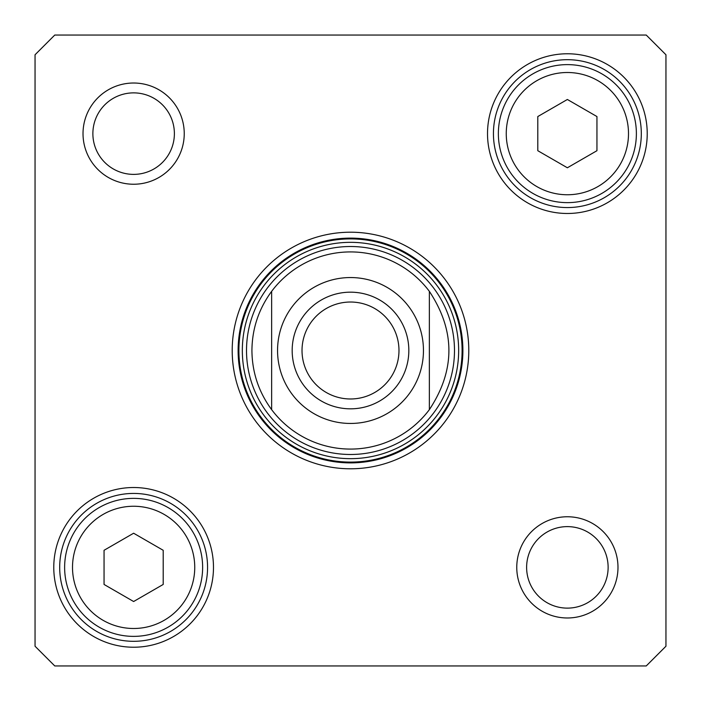 <?xml version="1.0" encoding="UTF-8"?>
<svg xmlns="http://www.w3.org/2000/svg" width="701" height="701" viewBox="0 0 701 701"><rect width="100%" height="100%" fill="white"/><g stroke="black" fill="none" stroke-linecap="round" stroke-linejoin="round"><path stroke-width="1.05" d="M665.95 646.234L646.234 665.95L54.766 665.95L35.05 646.234L35.05 54.766L54.766 35.05L646.234 35.05L665.95 54.766L665.95 646.234M238.121 350.5A112.379 112.379 0 0 1 406.694 253.175A112.379 112.379 0 0 1 406.694 447.825A112.379 112.379 0 0 1 238.121 350.5M232.206 350.5A118.294 118.294 0 0 0 409.647 452.942A118.294 118.294 0 0 0 409.647 248.058A118.294 118.294 0 0 0 232.206 350.5M641.31 133.628A73.929 73.929 0 0 1 530.403 197.656A73.929 73.929 0 0 1 530.403 69.601A73.929 73.929 0 0 1 641.31 133.628M647.225 133.628A79.844 79.844 0 0 0 527.45 64.474A79.844 79.844 0 0 0 527.45 202.782A79.844 79.844 0 0 0 647.225 133.628M207.566 567.372A73.929 73.929 0 0 1 96.659 631.399A73.929 73.929 0 0 1 96.659 503.344A73.929 73.929 0 0 1 207.566 567.372M213.481 567.372A79.844 79.844 0 0 0 93.706 498.218A79.844 79.844 0 0 0 93.706 636.526A79.844 79.844 0 0 0 213.481 567.372M608.126 567.372A40.754 40.754 0 0 1 546.999 602.667A40.754 40.754 0 0 1 546.999 532.077A40.754 40.754 0 0 1 608.126 567.372M617.984 567.372A50.612 50.612 0 0 0 542.066 523.542A50.612 50.612 0 0 0 542.066 611.202A50.612 50.612 0 0 0 617.984 567.372M174.383 133.628A40.754 40.754 0 0 1 113.255 168.923A40.754 40.754 0 0 1 113.255 98.333A40.754 40.754 0 0 1 174.383 133.628M184.24 133.628A50.612 50.612 0 0 0 108.322 89.798A50.612 50.612 0 0 0 108.322 177.458A50.612 50.612 0 0 0 184.24 133.628M429.363 291.353A98.578 98.578 0 0 0 271.637 291.353L271.637 409.647A98.578 98.578 0 0 0 429.363 409.647L429.363 291.353C455.405 330.784 455.405 370.216 429.363 409.647A98.578 98.578 0 0 1 271.637 409.647C258.704 392.052 252.132 372.336 251.922 350.5C252.132 328.664 258.704 308.948 271.637 291.353A98.578 98.578 0 0 1 429.363 291.353L429.363 409.647A98.578 98.578 0 0 1 271.637 409.647L271.637 291.353A98.578 98.578 0 0 1 429.363 291.353M454.485 350.5A103.985 103.985 0 0 0 298.503 260.448A103.985 103.985 0 0 0 298.503 440.552A103.985 103.985 0 0 0 454.485 350.5M104.055 550.294L133.628 533.224L163.202 550.294L163.202 584.45L133.628 601.519L104.055 584.45L104.055 550.294M99.13 627.132A69.005 69.005 0 0 0 202.633 567.372A69.005 69.005 0 0 0 99.13 507.612A69.005 69.005 0 0 0 99.13 627.132A69.005 69.005 0 0 0 202.633 567.372A69.005 69.005 0 0 0 99.13 507.612A69.005 69.005 0 0 0 99.13 627.132M596.945 150.706L567.372 167.776L537.798 150.706L537.798 116.55L567.372 99.481L596.945 116.55L596.945 150.706M601.879 73.868A69.005 69.005 0 0 0 498.367 133.628A69.005 69.005 0 0 0 601.879 193.388A69.005 69.005 0 0 0 601.879 73.868A69.005 69.005 0 0 0 498.367 133.628A69.005 69.005 0 0 0 601.879 193.388A69.005 69.005 0 0 0 601.879 73.868M398.974 350.5A48.474 48.474 0 0 1 326.263 392.481A48.474 48.474 0 0 1 326.263 308.519A48.474 48.474 0 0 1 398.974 350.5M408.832 350.5A58.332 58.332 0 0 0 321.338 299.984A58.332 58.332 0 0 0 321.338 401.016A58.332 58.332 0 0 0 408.832 350.5M458.656 350.5A108.156 108.156 0 0 0 296.418 256.829A108.156 108.156 0 0 0 296.418 444.171A108.156 108.156 0 0 0 458.656 350.5M462.099 350.5A111.599 111.599 0 0 0 294.7 253.85A111.599 111.599 0 0 0 294.7 447.15A111.599 111.599 0 0 0 462.099 350.5M103.073 620.306A61.118 61.118 0 0 1 103.073 514.438A61.118 61.118 0 0 1 194.747 567.372A61.118 61.118 0 0 1 103.073 620.306M597.935 80.694A61.118 61.118 0 0 1 597.935 186.562A61.118 61.118 0 0 1 506.253 133.628A61.118 61.118 0 0 1 597.935 80.694M277.552 350.5A72.948 72.948 0 0 1 386.978 287.322A72.948 72.948 0 0 1 386.978 413.678A72.948 72.948 0 0 1 277.552 350.5"/></g></svg>
